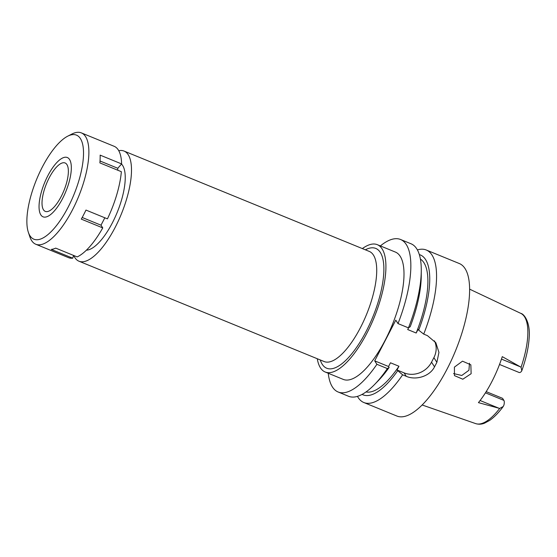 <?xml version="1.0" encoding="UTF-8"?>
<svg xmlns="http://www.w3.org/2000/svg" width="557" height="557" viewBox="0 0 557 557"><rect width="100%" height="100%" fill="white"/><g stroke="black" fill="none" stroke-linecap="round" stroke-linejoin="round"><path stroke-width="0.84" d="M499.525 364.466L519.103 372.48A7.533 2.701 -67.7 0 0 521.261 371.616L521.791 370.774L521.06 367.23L502.275 356.647A60.727 21.765 -67.7 0 1 478.435 402.634L499.699 408.441L503.229 406.499L503.939 405.036A7.533 2.701 -67.7 0 0 503.876 400.379L502.567 398.332L486.198 391.634M454.408 367.119L454.456 375.613L462.811 379.22L471.138 373.705L470.839 364.821L462.498 361.173L454.408 367.119M366.026 391.947A71.937 25.782 -67.7 0 0 398.951 366.255L397.016 369.987L402.627 374.819A82.401 29.528 112.3 0 1 363.853 402.53L396.904 416.051A82.401 29.528 -67.7 0 0 451.4 360.254A82.401 29.528 -67.7 0 0 465.032 268.558A82.401 29.528 -67.7 0 0 459.316 263.538L426.272 250.009A82.401 29.528 112.3 0 1 431.988 255.029A82.401 29.528 112.3 0 1 423.724 334.116L418.697 330.176A75.592 27.091 112.3 0 0 425.541 259.527A75.592 27.091 112.3 0 0 419.324 254.584M417.395 249.919A82.401 29.528 112.3 0 1 426.272 250.009M363.853 402.53A82.401 29.528 112.3 0 1 358.137 397.51A82.401 29.528 112.3 0 1 357.462 396.368M397.594 370.885A75.592 27.091 112.3 0 1 362.106 394.398M420.403 259.075A71.937 25.782 -67.7 0 1 423.905 262.688A71.937 25.782 -67.7 0 1 416.183 333.016L418.119 329.278L418.697 330.176M380.361 245.922A82.401 29.528 112.3 0 1 400.553 239.489A82.401 29.528 112.3 0 1 406.269 244.509A82.401 29.528 112.3 0 1 398.011 323.589L395.797 320.15L374.701 360.852L376.908 364.299A82.401 29.528 112.3 0 1 338.141 392.003A82.401 29.528 112.3 0 1 332.418 386.983A82.401 29.528 112.3 0 1 328.247 373.26M325.211 372.02L343.293 379.414A68.796 24.654 -67.7 0 0 388.793 332.828A68.796 24.654 -67.7 0 0 400.177 256.269A68.796 24.654 -67.7 0 0 395.4 252.077L377.319 244.676A68.796 24.654 112.3 0 1 382.095 248.868A68.796 24.654 112.3 0 1 370.711 325.427A68.796 24.654 112.3 0 1 325.211 372.02A68.796 24.654 112.3 0 1 320.435 367.822A68.796 24.654 112.3 0 1 317.281 358.736M338.141 392.003L348.585 396.278A82.401 29.528 -67.7 0 0 374.652 384.421A82.401 29.528 -67.7 0 0 387.359 368.574L376.908 364.299M398.951 366.255L390.478 362.781L388.542 366.52L374.701 360.852M388.542 366.52L389.12 367.418L387.359 368.574M408.636 327.753L407.703 329.549L416.183 333.016M434.467 340.856A20.929 18.945 -32.7 0 1 433.882 357.664L431.536 362.182A20.929 18.945 -32.7 0 1 404.083 372.877L397.016 369.987M408.462 327.864A82.401 29.528 -67.7 0 0 421.273 270.493L421.245 275.98A75.592 27.091 -67.7 0 1 410.217 326.708L408.462 327.864L398.011 323.589M421.273 270.493A82.401 29.528 -67.7 0 0 416.72 248.784A82.401 29.528 -67.7 0 0 411.003 243.764L400.553 239.489M402.627 374.819L406.29 376.323C415.543 380.473 429.705 376.609 434.53 366.84A82.401 29.528 112.3 0 0 436.876 362.322L438.944 352.4L435.832 342.715L427.393 335.613L423.724 334.116M374.652 384.421L378.475 380.487A75.592 27.091 -67.7 0 0 389.12 367.418M362.356 248.589A68.796 24.654 112.3 0 1 377.319 244.676M320.268 359.961L320.379 360.302A64.744 23.199 -67.7 0 0 322.252 364.32A64.744 23.199 -67.7 0 0 366.116 331.464A64.744 23.199 -67.7 0 0 380.278 252.377A64.744 23.199 -67.7 0 0 365.664 249.647L365.343 249.808M78.983 261.219L324.209 361.57A59.508 21.326 -67.7 0 0 363.568 321.271A59.508 21.326 -67.7 0 0 373.413 255.05A59.508 21.326 -67.7 0 0 369.284 251.423L124.058 151.065A59.508 21.326 112.3 0 1 128.187 154.693A59.508 21.326 112.3 0 1 118.342 220.92A59.508 21.326 112.3 0 1 78.983 261.219A59.508 21.326 112.3 0 1 74.854 257.592A59.508 21.326 112.3 0 1 73.754 255.51M118.759 150.717A59.508 21.326 112.3 0 1 124.058 151.065M86.419 250.177A47.087 16.87 -67.7 0 0 116.364 214.382A47.087 16.87 -67.7 0 0 122.624 165.436A47.087 16.87 -67.7 0 0 121.517 164.043M469.488 363.22L468.931 370.273L461.788 375.474L453.551 373.573M43.467 209.794A26.158 9.372 -67.7 0 0 45.284 211.388A26.158 9.372 -67.7 0 0 62.586 193.676A26.158 9.372 -67.7 0 0 66.91 164.566A26.158 9.372 -67.7 0 0 65.099 162.971A26.158 9.372 -67.7 0 0 47.798 180.684A26.158 9.372 -67.7 0 0 43.467 209.794M69.548 159.476A32.041 11.481 112.3 0 1 62.704 198.313A32.041 11.481 112.3 0 1 41.002 215.134A32.041 11.481 112.3 0 1 40.828 214.884A32.041 11.481 112.3 0 1 44.699 182.494A32.041 11.481 112.3 0 1 64.668 157.297A32.041 11.481 112.3 0 1 69.548 159.476A32.041 11.481 -67.7 0 0 64.668 157.297A32.041 11.481 -67.7 0 0 44.699 182.494A32.041 11.481 -67.7 0 0 40.828 214.884A32.041 11.481 -67.7 0 0 41.002 215.134A32.041 11.481 -67.7 0 0 62.704 198.313A32.041 11.481 -67.7 0 0 69.548 159.476M67.696 136.186A56.243 20.156 112.3 0 1 80.389 138.561A56.243 20.156 112.3 0 1 68.093 207.267A56.243 20.156 112.3 0 1 29.987 235.799A56.243 20.156 112.3 0 1 28.358 232.311A56.243 20.156 112.3 0 1 36.539 179.549A56.243 20.156 112.3 0 1 67.696 136.186L71.957 134.014A60.163 21.563 112.3 0 1 81.364 132.886A60.163 21.563 112.3 0 1 85.541 136.556A60.163 21.563 112.3 0 1 75.585 203.507A60.163 21.563 112.3 0 1 35.794 244.251L68.567 257.661A60.163 21.563 -67.7 0 0 72.751 258.197L73.566 255.433M72.751 258.197L51.279 249.411A60.163 21.563 -67.7 0 0 55.707 248.123L77.179 256.909A60.163 21.563 -67.7 0 0 102.753 227.904L101.005 225.188L104.841 217.794M102.753 227.904L81.287 219.117A60.163 21.563 -67.7 0 0 85.973 210.073L107.445 218.859A60.163 21.563 -67.7 0 0 121.356 171.688L99.884 162.902A60.163 21.563 -67.7 0 0 100.149 155.138L121.621 163.925A60.163 21.563 -67.7 0 0 118.314 149.965A60.163 21.563 -67.7 0 0 114.136 146.296L81.364 132.886M117.722 170.198L117.792 168.27L121.621 163.925M35.794 244.251A60.163 21.563 112.3 0 1 31.617 240.582A60.163 21.563 112.3 0 1 29.876 236.85L28.358 232.311M100.023 161.001L117.792 168.27M82.192 217.481L101.005 225.188M521.06 367.23A59.564 21.347 -67.7 0 0 524.555 316.842A59.564 21.347 -67.7 0 0 520.795 313.375L469.593 289.146M501.46 359.098L520.398 366.847M485.446 392.831L503.876 400.379M503.229 406.499C498.675 412.681 494.129 417.332 489.603 420.451L484.562 423.153C481.631 424.364 478.672 424.518 475.678 423.612A59.564 21.347 -67.7 0 0 499.699 408.441M498.947 408.232L480.099 400.525M406.29 376.323L404.083 372.877M431.536 362.182L434.53 366.84M436.876 362.322L433.882 357.664M520.795 313.375C524.729 314.141 530.529 323.582 529.15 337.988C528.502 347.923 526.052 358.854 521.791 370.774M475.678 423.612L422.178 404.995"/></g></svg>
